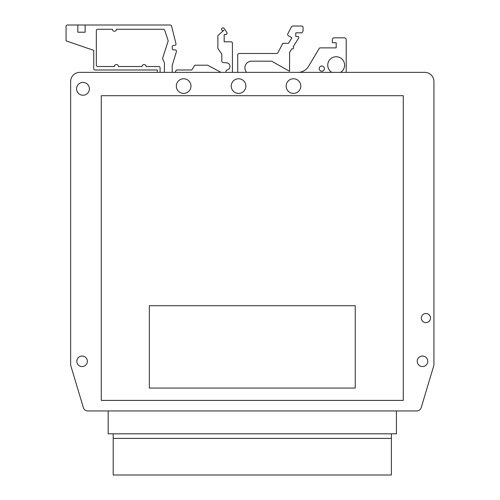 <?xml version="1.0" encoding="UTF-8"?>
<svg xmlns="http://www.w3.org/2000/svg" width="500" height="500" viewBox="0 0 500 500"><rect width="100%" height="100%" fill="white"/><g stroke="black" fill="none" stroke-linecap="round" stroke-linejoin="round"><path stroke-width="0.75" d="M422.494 356.037A5.263 5.263 0 0 0 417.231 361.3A5.263 5.263 0 0 0 422.494 366.562A5.263 5.263 0 0 0 427.756 361.3A5.263 5.263 0 0 0 422.494 356.037M82.081 356.037A5.263 5.263 0 0 0 76.819 361.3A5.263 5.263 0 0 0 82.081 366.562A5.263 5.263 0 0 0 87.344 361.3A5.263 5.263 0 0 0 82.081 356.037M425.925 313.494A4.562 4.562 0 0 0 421.362 318.062A4.562 4.562 0 0 0 425.925 322.625A4.562 4.562 0 0 0 430.494 318.062A4.562 4.562 0 0 0 425.925 313.494M293.469 78.763A7.319 7.319 0 0 0 286.144 86.081A7.319 7.319 0 0 0 293.469 93.406A7.319 7.319 0 0 0 300.788 86.081A7.319 7.319 0 0 0 293.469 78.763M238.562 78.763A7.319 7.319 0 0 0 231.238 86.081A7.319 7.319 0 0 0 238.562 93.406A7.319 7.319 0 0 0 245.881 86.081A7.319 7.319 0 0 0 238.562 78.763M183.656 78.763A7.319 7.319 0 0 0 176.337 86.081A7.319 7.319 0 0 0 183.656 93.406A7.319 7.319 0 0 0 190.975 86.081A7.319 7.319 0 0 0 183.656 78.763M82.994 82.425A6.406 6.406 0 0 0 76.588 88.831A6.406 6.406 0 0 0 82.994 95.231A6.406 6.406 0 0 0 89.4 88.831A6.406 6.406 0 0 0 82.994 82.425M321.788 66.019A2.587 2.587 0 0 0 319.194 68.606A2.587 2.587 0 0 0 321.788 71.194A2.587 2.587 0 0 0 324.375 68.606A2.587 2.587 0 0 0 321.788 66.019M237.731 72.356L237.731 54.856A1.375 1.375 0 0 1 239.1 53.481L276.675 53.481A1.375 1.375 0 0 0 277.894 52.744L282.825 43.331L288.519 43.331L291.875 37.831L288.294 35.65A1.375 1.375 0 0 1 287.794 33.837L291.488 26.775A1.375 1.375 0 0 1 292.706 26.037L301.681 26.037A1.375 1.375 0 0 1 303.05 27.413L303.05 31.1L301.962 32.825L296.212 32.825A0.456 0.456 0 0 0 295.756 33.281L295.756 36.1A0.456 0.456 0 0 0 296.212 36.556L297.938 36.556A0.912 0.912 0 0 1 298.712 37.956L293.125 46.794A1.169 1.169 0 0 1 292.5 48.95A1.169 1.169 0 0 1 291.875 48.769L289.794 52.05A1.375 1.375 0 0 0 289.581 52.787L289.581 71.294L271.625 61.175L251.525 61.175A6.644 6.644 0 0 0 246.438 72.088L246.438 72.356M164.406 72.356L164.406 63.006A1.375 1.375 0 0 0 164.281 62.431L162.725 59.031A1.375 1.375 0 0 1 162.669 58.038L168.081 41.281A1.375 1.375 0 0 0 168.081 40.431L164.719 30.213A1.375 1.375 0 0 0 163.419 29.269L116.431 29.269A2 2 0 0 1 114.431 31.269A2 2 0 0 1 112.431 29.269L97.7 29.269A1.375 1.375 0 0 0 96.331 30.644L96.331 65.144A1.375 1.375 0 0 0 97.7 66.513L114.431 66.513A2 2 0 0 1 116.431 64.519A2 2 0 0 1 118.431 66.513L142.062 66.513A2 2 0 0 1 144.062 64.519A2 2 0 0 1 146.062 66.513L158.706 66.513A1.375 1.375 0 0 1 160.081 67.888L160.081 72.356M226 72.356L226 71.294A1.375 1.375 0 0 1 227.113 69.944A3.581 3.581 0 0 0 226.9 62.875L223.075 62.544A1.375 1.375 0 0 1 221.825 61.175L221.825 54.569A1.375 1.375 0 0 0 221.575 53.781L218.119 48.869A1.375 1.375 0 0 1 217.869 48.075L217.869 36.181A1.375 1.375 0 0 1 218.325 35.156L223.875 30.225A1.375 1.375 0 0 1 221.588 29.2A1.375 1.375 0 0 1 224.094 28.425L226.831 32.431A1.375 1.375 0 0 1 225.7 34.575L224.169 34.575L224.169 41.806L231.056 41.806A1.375 1.375 0 0 1 232.425 43.181L232.425 72.356M172.219 72.356L172.219 65.6A1.375 1.375 0 0 1 172.275 65.2L176.406 51.656A1.375 1.375 0 0 0 175.094 49.887L173.588 49.887A1.375 1.375 0 0 1 172.219 48.513L172.219 46.794A1.375 1.375 0 0 1 173.588 45.425L174.638 45.425A1.375 1.375 0 0 0 175.969 43.719L171.562 26.044A1.375 1.375 0 0 0 170.231 25L77.819 25L77.819 32.219L85.131 32.219L85.131 25M157.306 72.356L157.306 69.981L95.106 69.981A1.375 1.375 0 0 1 93.731 68.606L93.731 50.356L66.062 40.856L66.062 26.375A1.375 1.375 0 0 1 67.438 25L77.819 25M346.206 72.356L346.206 39.663A1.831 1.831 0 0 0 344.375 37.831L334.188 37.831A1.831 1.831 0 0 0 332.356 39.663L332.356 42.713L336.175 42.713L336.175 47.875L320.106 47.875A0.912 0.912 0 0 0 319.319 48.325L308.612 66.244A12.619 12.619 0 0 1 298.75 72.356M113.194 438.394L391.381 438.394L391.381 475L113.194 475L113.194 433.819M221 72.356L207.581 65.2L194.85 65.2L191.75 69.981L176.444 69.981L175.094 72.356M391.381 433.819L391.381 438.394M396.419 410.944L396.419 433.819L108.162 433.819L108.162 410.944M331.812 72.356A8.419 8.419 0 0 1 329.762 59.7A8.419 8.419 0 0 1 342.581 59.7A8.419 8.419 0 0 1 340.531 72.356M433.938 364.519A4.575 4.575 0 0 1 433.744 365.831L421.188 407.681A4.575 4.575 0 0 1 416.806 410.944L87.769 410.944A4.575 4.575 0 0 1 83.387 407.681L70.831 365.831A4.575 4.575 0 0 1 70.638 364.519L70.638 81.506A9.15 9.15 0 0 1 79.794 72.356L424.781 72.356A9.15 9.15 0 0 1 433.938 81.506L433.938 364.519M101.294 400.419L403.281 400.419L403.281 95.694L101.294 95.694L101.294 400.419M355.238 305.706L149.338 305.706L149.338 388.062L355.238 388.062L355.238 305.706"/></g></svg>
